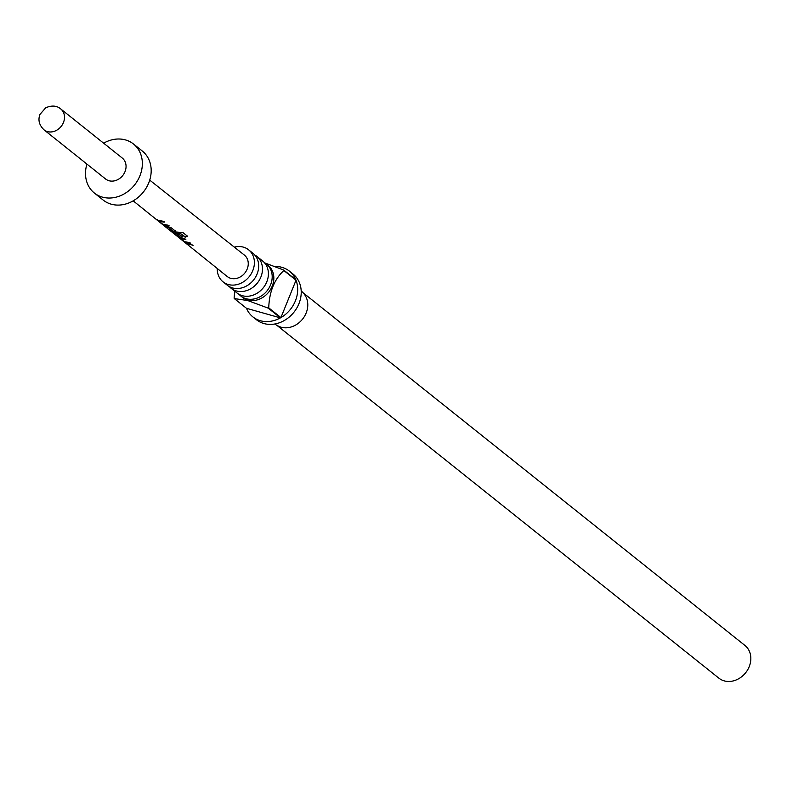 <?xml version="1.0" encoding="UTF-8"?>
<svg xmlns="http://www.w3.org/2000/svg" width="787" height="787" viewBox="0 0 787 787"><rect width="100%" height="100%" fill="white"/><g stroke="black" fill="none" stroke-linecap="round" stroke-linejoin="round"><path stroke-width="1.18" d="M231.122 288.278L237.054 293.02A20.492 17.235 -51.4 0 0 242.288 295.686A20.492 17.235 -51.4 0 0 265.278 284.894A20.492 17.235 -51.4 0 0 262.622 260.989L256.69 256.257A20.492 17.235 128.6 0 1 259.346 280.152A20.492 17.235 128.6 0 1 236.356 290.954A20.492 17.235 128.6 0 1 231.122 288.278A20.492 17.235 128.6 0 1 229.351 286.616M223.046 281.835L227.335 285.258A20.492 17.235 -51.4 0 0 232.568 287.934A20.492 17.235 -51.4 0 0 255.559 277.132A20.492 17.235 -51.4 0 0 252.902 253.237L248.613 249.813A20.492 17.235 128.6 0 1 251.269 273.709A20.492 17.235 128.6 0 1 228.279 284.51A20.492 17.235 128.6 0 1 223.046 281.835A20.492 17.235 128.6 0 1 217.261 268.495M264.383 262.661A20.492 17.235 128.6 0 1 266.399 264.009A20.492 17.235 128.6 0 1 269.065 287.914A20.492 17.235 128.6 0 1 246.065 298.706A20.492 17.235 128.6 0 1 240.842 296.04A20.492 17.235 128.6 0 1 239.071 294.368M266.399 264.009L268.042 265.317A20.492 17.235 128.6 0 1 270.708 289.223A20.492 17.235 128.6 0 1 247.708 300.024A20.492 17.235 128.6 0 1 242.475 297.348L240.842 296.04M268.229 308.15L247.738 300.545L234.3 298.578L246.488 308.307A29.276 24.623 -51.4 0 0 252.902 316.905A29.276 24.623 -51.4 0 0 260.379 320.722A29.276 24.623 -51.4 0 0 280.418 317.879L268.229 308.15A29.276 24.623 128.6 0 0 268.741 307.865L280.929 317.594A29.276 24.623 -51.4 0 0 296.02 280.231L283.832 270.502C274.309 279.424 269.272 291.879 268.741 307.865M264.521 262.809L283.635 270.02A29.276 24.623 128.6 0 1 283.832 270.502M283.635 270.02L295.833 279.749A29.276 24.623 -51.4 0 0 289.419 271.151L292.951 273.965A29.276 24.623 128.6 0 1 296.758 308.111A29.276 24.623 128.6 0 1 263.911 323.536A29.276 24.623 128.6 0 1 256.434 319.719L252.902 316.905M289.419 271.151A29.276 24.623 -51.4 0 0 281.943 267.334A29.276 24.623 -51.4 0 0 274.909 266.478M301.185 290.737L303.625 293.433A20.905 17.589 128.6 0 1 303.831 317.387A20.905 17.589 128.6 0 1 281.126 327.195A20.905 17.589 128.6 0 1 277.781 325.808L274.604 324.028M234.319 247.128A20.492 17.235 128.6 0 1 243.38 247.138A20.492 17.235 128.6 0 1 248.613 249.813M254.663 254.899A20.492 17.235 128.6 0 1 256.69 256.257M276.729 325.218L718.846 678.138A20.905 17.589 -51.4 0 0 724.188 680.863A20.905 17.589 -51.4 0 0 747.65 669.845A20.905 17.589 -51.4 0 0 744.935 645.458L302.808 292.538M44.013 129.835L105.586 178.983A13.379 11.254 -51.4 0 0 125.015 171.645A13.379 11.254 -51.4 0 0 122.28 158.059L60.717 108.921A13.379 11.254 128.6 0 1 63.452 122.506A13.379 11.254 128.6 0 1 44.013 129.835C39.173 125.143 37.825 119.988 39.98 114.39L45.715 107.799C51.745 105.192 56.753 105.566 60.717 108.921M86.934 164.09A31.362 26.384 -51.4 0 0 94.371 193.031L103.195 200.085A31.362 26.384 -51.4 0 0 148.733 182.899A31.362 26.384 -51.4 0 0 142.329 151.065L133.495 144.011A31.362 26.384 -51.4 0 0 103.628 143.175M94.371 193.031A31.362 26.384 -51.4 0 0 139.899 175.855A31.362 26.384 -51.4 0 0 133.495 144.011M169.028 226.056L163.775 225.121L156.997 220.016L163.066 221.265L164.178 222.16L159.22 221.354L162.742 224.236L167.916 225.161L169.028 226.056M157.252 219.681L157.823 220.33M175.216 231.034L174.114 231.811L169.136 229.774L168.025 228.879L172.707 230.886L169.195 227.955L163.175 224.984L171.33 227.905L175.422 231.132M182.427 236.838L181.335 237.625L178.206 236.73L171.428 231.624L182.938 232.588L187.601 236.346L185.112 237.182L180.725 233.65L173.77 233.06L177.291 235.943L180.046 236.789L176.967 234.211L179.249 234.28L182.643 236.936M171.694 231.299L172.255 231.939M190.68 243.488L185.427 242.534L178.649 237.428L184.729 238.687L185.83 239.582L180.872 238.766L184.384 241.648L189.569 242.593L190.68 243.488M178.905 237.103L179.466 237.743M193.051 245.387L184.827 242.396L193.051 245.387M133.18 200.852L227.246 276.522A13.713 11.539 -51.4 0 0 247.187 269.026A13.713 11.539 -51.4 0 0 244.354 255.077L149.727 180.125M234.3 298.578A29.276 24.623 128.6 0 1 234.103 298.096L234.713 291.151M296.02 280.231L280.929 317.594M280.418 317.879L246.488 308.307M192.589 245.023L187.847 244M190.72 243.094L185.427 242.534M185.87 239.189L180.872 238.766M180.902 238.707L179.987 237.969M187.503 235.992L185.093 236.798L180.725 233.65M173.809 233.001L172.766 232.165M182.466 236.444L181.443 237.231L178.206 236.73M177.075 233.818L180.046 236.789M180.705 233.267L173.77 233.06M175.255 230.64L174.114 231.811M172.707 230.886L169.195 227.955M169.303 227.561L166.195 226.587M174.222 231.427L171.054 230.493M169.067 225.662L163.775 225.121M164.217 221.767L159.22 221.354M159.249 221.285L158.335 220.557"/></g></svg>

